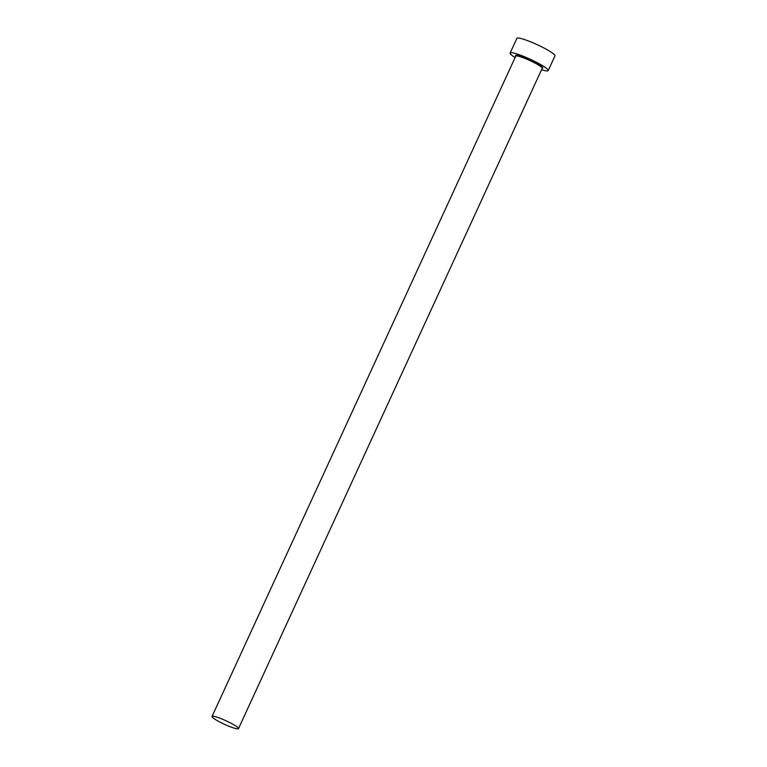 <?xml version="1.0" encoding="UTF-8"?>
<svg xmlns="http://www.w3.org/2000/svg" width="767" height="767" viewBox="0 0 767 767"><rect width="100%" height="100%" fill="white"/><g stroke="black" fill="none" stroke-linecap="round" stroke-linejoin="round"><path stroke-width="1.15" d="M236.121 728.65A14.554 1.927 -155.3 0 0 238.489 728.631A14.554 1.927 -155.3 0 0 229.63 722.514A14.554 1.927 -155.3 0 0 214.405 716.445A14.554 1.927 -155.3 0 0 212.037 716.464A14.554 1.927 -155.3 0 0 220.896 722.581A14.554 1.927 -155.3 0 0 236.121 728.65M541.56 69.711A20.968 2.771 -155.3 0 0 544.8 70.602A20.968 2.771 -155.3 0 0 548.213 70.574A20.968 2.771 -155.3 0 0 535.452 61.772A20.968 2.771 -155.3 0 0 513.535 53.028A20.968 2.771 -155.3 0 0 510.122 53.057A20.968 2.771 -155.3 0 0 515.108 57.544M548.213 70.574L554.963 55.895A20.968 2.771 -155.3 0 0 542.202 47.084A20.968 2.771 -155.3 0 0 520.285 38.35A20.968 2.771 -155.3 0 0 516.872 38.379L510.122 53.057M515.731 56.183A15.024 1.985 24.7 0 1 517.965 55.521A15.024 1.985 24.7 0 1 535.241 62.597A15.024 1.985 24.7 0 1 542.183 68.349M238.489 728.631L542.202 68.321A14.554 1.927 -155.3 0 0 533.333 62.204A14.554 1.927 -155.3 0 0 518.118 56.135A14.554 1.927 -155.3 0 0 515.75 56.154L515.76 56.068M212.037 716.464L515.75 56.154"/></g></svg>
